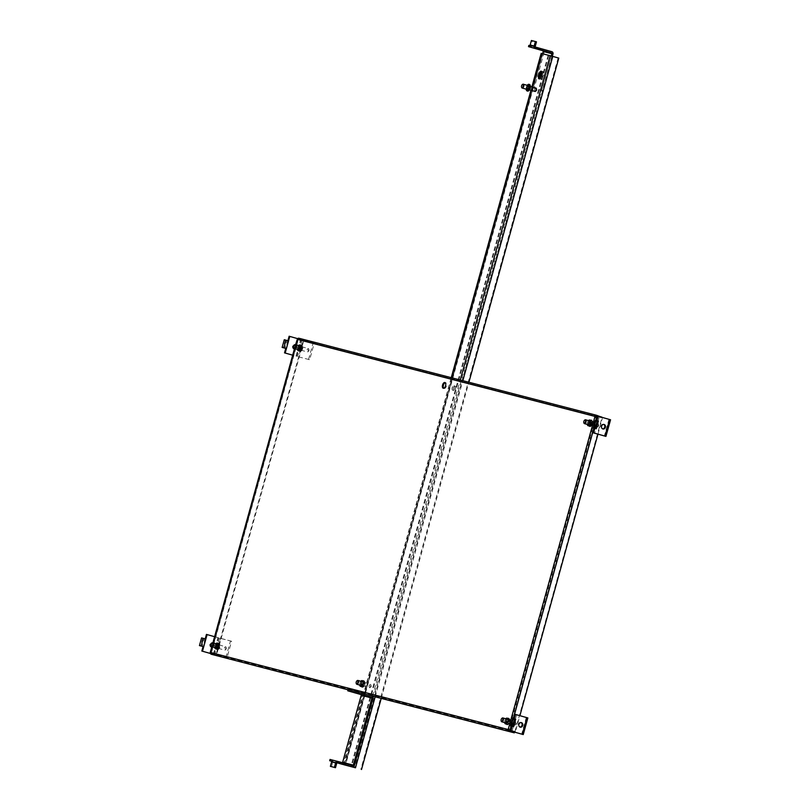 <?xml version="1.0" encoding="UTF-8"?>
<svg xmlns="http://www.w3.org/2000/svg" width="810" height="810" viewBox="0 0 810 810"><rect width="100%" height="100%" fill="white"/><g stroke="black" fill="none" stroke-linecap="round" stroke-linejoin="round"><path stroke-width="0.61" stroke-dasharray="4.05 3.04" d="M506.594 719.027A2.987 1.549 -74.1 0 0 505.663 720.87A2.987 1.549 -74.1 0 0 505.501 722.854M507.485 718.389A3.453 1.792 105.9 0 1 508.629 718.085A3.453 1.792 105.9 0 1 509.419 721.852A3.453 1.792 105.9 0 1 506.746 724.727A3.453 1.792 105.9 0 1 505.936 723.867A2.987 1.549 -74.1 0 0 506.341 724.13A2.987 1.549 -74.1 0 0 508.67 721.649A2.987 1.549 -74.1 0 0 507.981 718.379A2.987 1.549 -74.1 0 0 507.536 718.379M504.67 722.621A2.987 1.549 105.9 0 1 504.832 720.637A2.987 1.549 105.9 0 1 505.764 718.794M361.655 681.504A2.987 1.549 -74.1 0 0 360.723 683.346A2.987 1.549 -74.1 0 0 360.561 685.341M361.027 686.384A2.987 1.549 -74.1 0 0 361.402 686.607A2.987 1.549 -74.1 0 0 363.72 684.126A2.987 1.549 -74.1 0 0 363.042 680.866A2.987 1.549 -74.1 0 0 362.596 680.856M359.731 685.098A2.987 1.549 105.9 0 1 359.893 683.113A2.987 1.549 105.9 0 1 360.825 681.271M216.715 643.98A2.987 1.549 -74.1 0 0 215.784 645.833A2.987 1.549 -74.1 0 0 215.622 647.818M216.078 648.861A2.987 1.549 -74.1 0 0 216.462 649.094A2.987 1.549 -74.1 0 0 218.781 646.603A2.987 1.549 -74.1 0 0 218.103 643.342A2.987 1.549 -74.1 0 0 217.647 643.342M214.792 647.585A2.987 1.549 105.9 0 1 214.954 645.59A2.987 1.549 105.9 0 1 215.885 643.747M589.305 420.866A2.987 1.549 -74.1 0 0 588.333 422.749A2.987 1.549 -74.1 0 0 588.171 424.683M588.637 425.776A2.987 1.549 -74.1 0 0 589.022 426.009A2.987 1.549 -74.1 0 0 591.34 423.529A2.987 1.549 -74.1 0 0 590.652 420.268A2.987 1.549 -74.1 0 0 590.206 420.258M587.341 424.44A2.987 1.549 105.9 0 1 587.503 422.516A2.987 1.549 105.9 0 1 588.475 420.623M443.698 388.263A2.987 1.549 -74.1 0 0 444.082 388.496A2.987 1.549 -74.1 0 0 446.401 386.005A2.987 1.549 -74.1 0 0 445.713 382.745A2.987 1.549 -74.1 0 0 445.267 382.735M299.427 345.819A2.987 1.549 -74.1 0 0 298.455 347.713A2.987 1.549 -74.1 0 0 298.293 349.636M298.758 350.74A2.987 1.549 -74.1 0 0 299.143 350.973A2.987 1.549 -74.1 0 0 301.462 348.482A2.987 1.549 -74.1 0 0 300.773 345.222A2.987 1.549 -74.1 0 0 300.328 345.222L301.806 348.533L298.829 350.72M297.462 349.404A2.987 1.549 105.9 0 1 297.624 347.47A2.987 1.549 105.9 0 1 298.596 345.587M297.078 339.309L297.776 339.511L210.944 652.617L508.994 729.759L595.826 416.654L594.996 416.421M210.944 652.617L216.877 654.814L510.239 730.65M297.776 339.511L303.082 341.02L216.25 654.126M297.29 339.36L303.082 341.02M597.213 417.028L298.12 339.592L303.983 340.726L304.246 339.755L298.951 338.246M601.952 416.816L304.246 339.755M601.83 417.272L601.678 417.788L597.345 416.563M510.381 730.134L515.474 731.582L519.899 715.665M597.972 434.14L602.306 418.476M515.474 731.582L510.371 730.144M348.027 689.806L370.798 695.699M216.604 655.786L216.877 654.814M303.588 341.152L216.756 654.257M601.678 417.788L597.314 416.664M596.059 416.34L303.983 340.726M514.968 731.45L601.8 418.345M541.404 75.016A2.41 1.245 -74.1 0 0 542.113 76.363A2.41 1.245 -74.1 0 0 542.123 76.373A2.41 1.245 -74.1 0 0 543.976 74.378A2.41 1.245 -74.1 0 0 543.429 71.736A2.41 1.245 -74.1 0 0 541.91 72.859M540.341 74.024A2.41 1.245 105.9 0 1 542.325 71.422A2.41 1.245 105.9 0 1 542.335 71.422A2.41 1.245 105.9 0 1 542.903 73.993A2.41 1.245 105.9 0 1 541.11 76.069M539.824 48.337L536.422 47.415L539.824 48.337M552.349 56.275L542.852 90.528L534.175 88.28L544.29 51.789A1.964 1.681 104.5 0 0 543.196 49.44L551.883 51.688M543.429 71.736A2.41 1.245 -74.1 0 0 543.409 71.736L542.335 71.422M542.852 90.528L534.175 88.28M558.799 58.107L551.266 55.991L541.758 90.214M528.859 45.36L543.196 49.44M533.081 87.966L542.578 53.713M530.064 45.674L535.592 47.112L535.238 48.397L535.197 47M531.583 46.079L531.228 47.355L531.583 46.079A0.638 0.547 104.5 0 1 531.238 45.309L532.484 40.814L536.483 41.847M531.198 45.967L530.854 47.193M532.484 40.814L531.39 40.5M219.297 646.765A1.752 0.911 105.9 0 1 217.941 648.223A1.752 0.911 105.9 0 1 217.536 646.309A1.752 0.911 105.9 0 1 218.892 644.851A1.752 0.911 105.9 0 1 219.297 646.765M218.093 644.375A1.995 1.033 -74.1 0 0 216.543 646.036A1.995 1.033 -74.1 0 0 216.999 648.213M217.019 648.213A1.995 1.033 -74.1 0 0 218.548 646.552A1.995 1.033 -74.1 0 0 218.113 644.385M211.319 645.975A1.995 1.033 105.9 0 1 211.41 644.578A1.995 1.033 105.9 0 1 212.088 643.282M212.919 642.796A2.329 1.984 -75.5 0 1 211.876 647.322A2.329 1.984 -75.5 0 1 211.673 647.261M211.825 646.734L212.888 642.907A2.329 1.984 -75.5 0 1 211.694 647.2M211.552 647.2A2.329 1.984 -75.5 0 1 209.881 644.355A2.329 1.984 -75.5 0 1 212.696 642.765M231.579 641.247L220.543 638.391L215.926 655.027L226.962 657.882L231.579 641.247L214.599 636.711M210.499 653.488L226.962 657.882M215.926 655.027L210.499 653.508M206.439 634.402L220.543 638.391M225.869 657.568L230.485 640.933M205.861 639.049L204.353 638.644L202.227 646.329M201.579 637.905L204.353 638.644M202.672 638.209L200.536 645.894M507.414 721.356A1.752 0.911 105.9 0 1 508.781 719.898A1.752 0.911 105.9 0 1 509.176 721.811A1.752 0.911 105.9 0 1 507.819 723.269A1.752 0.911 105.9 0 1 507.414 721.356M506.898 723.249A1.995 1.033 -74.1 0 0 508.427 721.588A1.995 1.033 -74.1 0 0 507.992 719.422A1.995 1.033 -74.1 0 0 506.422 721.072A1.995 1.033 -74.1 0 0 506.878 723.249M501.208 721.021A1.995 1.033 105.9 0 1 501.289 719.614A1.995 1.033 105.9 0 1 501.967 718.328M521.053 722.591A2.329 1.984 104.5 0 0 518.228 724.18A2.329 1.984 104.5 0 0 519.899 727.026M511.94 731.653L514.461 732.301L510.847 731.339L511.94 731.653L516.547 715.017L527.867 717.933M514.795 714.228L526.581 717.579L516.547 715.017M515.464 714.703L510.847 731.339M514.228 718.835L513.56 718.662M512.649 718.429L513.55 718.703L511.414 726.388M512.092 726.55L513.925 718.784L515.697 719.24M590.105 423.184A1.752 0.911 105.9 0 1 591.462 421.726A1.752 0.911 105.9 0 1 591.867 423.64A1.752 0.911 105.9 0 1 590.51 425.098A1.752 0.911 105.9 0 1 590.105 423.184M589.619 425.088A1.995 1.033 -74.1 0 0 591.118 423.417A1.995 1.033 -74.1 0 0 590.662 421.24A1.995 1.033 -74.1 0 0 589.113 422.901A1.995 1.033 -74.1 0 0 589.569 425.078M583.899 422.85A1.995 1.033 105.9 0 1 583.98 421.443A1.995 1.033 105.9 0 1 584.658 420.157M603.744 424.42A2.329 1.984 104.5 0 0 600.919 426.009A2.329 1.984 104.5 0 0 602.589 428.854M594.631 433.482L597.912 434.332L593.538 433.168L594.631 433.482L599.238 416.846L610.558 419.772M597.476 416.056L609.272 419.408L599.238 416.846M598.144 416.532L593.538 433.168M596.919 420.663L596.251 420.491M595.34 420.258L596.241 420.532L594.105 428.217M594.783 428.379L596.616 420.613L598.387 421.068M301.988 348.594A1.752 0.911 105.9 0 1 300.632 350.052A1.752 0.911 105.9 0 1 300.226 348.138A1.752 0.911 105.9 0 1 301.583 346.68A1.752 0.911 105.9 0 1 301.988 348.594M299.74 350.052A1.995 1.033 -74.1 0 0 301.239 348.381A1.995 1.033 -74.1 0 0 300.773 346.204A1.995 1.033 -74.1 0 0 299.234 347.865A1.995 1.033 -74.1 0 0 299.69 350.041M294.01 347.804A1.995 1.033 105.9 0 1 294.101 346.407A1.995 1.033 105.9 0 1 294.779 345.121M295.609 344.625A2.329 1.984 -75.5 0 1 294.567 349.15A2.329 1.984 -75.5 0 1 294.364 349.09M295.579 344.716A2.329 1.984 -75.5 0 1 294.384 349.029M294.243 349.029A2.329 1.984 -75.5 0 1 292.572 346.184A2.329 1.984 -75.5 0 1 295.387 344.604M314.27 343.075L303.234 340.22L298.617 356.856L309.653 359.711L314.27 343.075L297.685 338.651M298.617 356.856L309.653 359.711M289.13 336.231L303.234 340.22M308.559 359.397L313.176 342.762M288.552 340.878L287.044 340.473L284.907 348.168M284.269 339.734L287.044 340.473M285.363 340.038L283.227 347.733M529.588 88.047A1.752 0.911 105.9 0 1 528.231 89.505A1.752 0.911 105.9 0 1 527.826 87.591A1.752 0.911 105.9 0 1 529.183 86.133A1.752 0.911 105.9 0 1 529.588 88.047M528.383 85.657A1.995 1.033 -74.1 0 0 526.834 87.318A1.995 1.033 -74.1 0 0 527.29 89.485M521.62 87.257A1.995 1.033 105.9 0 1 521.701 85.86A1.995 1.033 105.9 0 1 522.379 84.564M362.475 683.832A1.752 0.911 105.9 0 1 363.832 682.374A1.752 0.911 105.9 0 1 364.237 684.288A1.752 0.911 105.9 0 1 362.88 685.746A1.752 0.911 105.9 0 1 362.475 683.832M361.959 685.736A1.995 1.033 -74.1 0 0 363.488 684.075A1.995 1.033 -74.1 0 0 363.052 681.899A1.995 1.033 -74.1 0 0 361.483 683.549A1.995 1.033 -74.1 0 0 361.938 685.726M356.268 683.498A1.995 1.033 105.9 0 1 356.349 682.091A1.995 1.033 105.9 0 1 357.028 680.805M342.751 762.919L338.6 761.754L342.751 762.919M330.034 759.446L341.931 762.828A0.638 0.547 104.5 0 0 342.417 762.696M348.108 689.523L361.219 693.249A1.964 1.681 -75.5 0 1 362.313 695.608L343.713 762.666A1.964 1.681 -75.5 0 1 341.638 764.124M337.011 762.807L331.847 761.339M337.365 761.4A1.964 1.681 -75.5 0 1 337.78 761.461L337.426 762.736L333.406 761.694A0.638 0.547 104.5 0 0 333.406 761.694L333.356 760.367M337.78 761.461L337.426 762.736L333.416 761.704A0.638 0.547 104.5 0 0 332.718 762.169L336.727 763.202M331.867 761.289L333.021 761.592M331.472 766.665L332.718 762.169M539.683 78.752A2.329 1.205 -74.1 0 0 540.159 79.167A2.329 1.205 -74.1 0 0 541.961 77.233L542.852 74.044A2.329 1.205 -74.1 0 0 542.315 71.503A2.329 1.205 -74.1 0 0 542.295 71.503A2.329 1.205 -74.1 0 0 541.698 71.604M455.058 386.087A2.329 1.205 -74.1 0 0 453.266 388.01A2.329 1.205 -74.1 0 0 453.792 390.562A2.329 1.205 -74.1 0 0 453.813 390.562A2.329 1.205 -74.1 0 0 455.595 388.648A2.329 1.205 -74.1 0 0 455.068 386.097A2.329 1.205 -74.1 0 0 455.058 386.087M452.719 390.258A2.329 1.205 105.9 0 1 452.709 390.248A2.329 1.205 105.9 0 1 452.172 387.696A2.329 1.205 105.9 0 1 453.964 385.783A2.329 1.205 105.9 0 1 453.975 385.783A2.329 1.205 105.9 0 1 454.501 388.334A2.329 1.205 105.9 0 1 452.719 390.258M541.181 53.359L542.092 53.632L344.807 765.025M353.98 767.384L551.266 55.991L542.092 53.632M381.237 698.402L468.909 382.249M558.13 57.935L360.845 769.328M548.785 55.515L351.54 766.756M548.117 55.343L350.831 766.736M295.792 344.787L294.729 348.624M213.101 642.958L212.038 646.795M511.221 726.327L513.358 718.612M593.912 428.156L596.049 420.441M348.067 689.685L365.502 694.2M298.12 339.592L211.288 652.698M211.451 652.749L298.283 339.643M298.677 339.218L596.362 416.279L298.667 339.218M596.504 416.846L509.672 729.952M509.277 730.377L211.572 653.305M544.29 51.789L552.977 54.037M535.238 46.352L531.238 45.309M226.284 648.759L225.16 648.476L226.284 648.759M226.081 648.699A1.752 0.911 -74.1 0 0 225.676 646.785A1.752 0.911 -74.1 0 0 224.319 648.243A1.752 0.911 -74.1 0 0 224.724 650.157A1.752 0.911 -74.1 0 0 226.081 648.699M217.606 643.353A3.453 1.792 105.9 0 1 218.751 643.049L220.036 646.957C219.935 643.089 218.882 642.816 216.837 646.127C216.898 649.985 217.951 650.258 219.996 646.947L217.212 649.782A3.453 1.792 105.9 0 1 216.422 646.015A3.453 1.792 105.9 0 1 219.095 643.14A3.453 1.792 105.9 0 1 219.895 646.917A3.453 1.792 105.9 0 1 217.212 649.782L216.857 649.691A3.453 1.792 105.9 0 1 216.047 648.83M215.966 648.547A3.453 1.792 105.9 0 1 216.067 645.914A3.453 1.792 105.9 0 1 217.384 643.535M217.303 643.484L218.751 643.049A3.453 1.792 105.9 0 1 219.54 646.815A3.453 1.792 105.9 0 1 216.857 649.691L215.865 648.557M215.794 647.868L216.877 644.031M217.677 643.363L219.115 646.704L216.118 648.851M213.324 654.308L217.941 637.672M219.449 638.077L214.832 654.713M213.992 654.48L218.609 637.845M205.193 638.877L203.067 646.562M515.049 723.512L516.162 723.806L515.049 723.512M514.198 723.279A1.752 0.911 -74.1 0 0 514.603 725.193A1.752 0.911 -74.1 0 0 515.96 723.735A1.752 0.911 -74.1 0 0 515.565 721.821A1.752 0.911 -74.1 0 0 514.198 723.279M506.726 721.173C506.776 725.031 507.829 725.304 509.875 721.983C509.814 718.126 508.761 717.862 506.726 721.173M509.774 721.953A3.453 1.792 105.9 0 1 507.09 724.828A3.453 1.792 105.9 0 1 506.301 721.052A3.453 1.792 105.9 0 1 508.984 718.187A3.453 1.792 105.9 0 1 509.774 721.953M505.845 723.593A3.453 1.792 105.9 0 1 505.946 720.961A3.453 1.792 105.9 0 1 507.262 718.581M507.556 718.399L509.004 721.74L505.997 723.887M505.673 722.905L506.756 719.067M522.976 734.508L527.583 717.873M521.883 734.184L526.49 717.559M526.287 717.498L521.68 734.133M511.88 726.499L514.016 718.804M597.729 425.341L598.853 425.635L597.729 425.341M596.889 425.108A1.752 0.911 -74.1 0 0 597.294 427.022A1.752 0.911 -74.1 0 0 598.651 425.564A1.752 0.911 -74.1 0 0 598.246 423.65A1.752 0.911 -74.1 0 0 596.889 425.108M589.315 425.402L592.566 423.822C592.505 419.965 591.452 419.691 589.407 423.002L589.235 424.987M592.464 423.782A3.453 1.792 105.9 0 1 589.781 426.657A3.453 1.792 105.9 0 1 588.991 422.881A3.453 1.792 105.9 0 1 591.664 420.015A3.453 1.792 105.9 0 1 592.464 423.782M590.085 420.299A3.453 1.792 105.9 0 1 591.32 419.914A3.453 1.792 105.9 0 1 592.11 423.681A3.453 1.792 105.9 0 1 589.437 426.556A3.453 1.792 105.9 0 1 588.657 425.776M588.536 425.422A3.453 1.792 105.9 0 1 588.637 422.79A3.453 1.792 105.9 0 1 589.953 420.41M590.176 420.268L591.695 423.569L588.708 425.756M588.364 424.734L589.447 420.906M605.657 436.337L610.274 419.701M604.574 436.013L609.181 419.388M608.978 419.327L604.371 435.962M594.57 428.328L596.707 420.633M308.975 350.588L307.851 350.305L308.975 350.588M308.772 350.527A1.752 0.911 -74.1 0 0 308.367 348.614A1.752 0.911 -74.1 0 0 307.01 350.072A1.752 0.911 -74.1 0 0 307.415 351.985A1.752 0.911 -74.1 0 0 308.772 350.527M299.437 350.365L302.687 348.776C302.626 344.918 301.573 344.645 299.528 347.966L299.356 349.94M299.113 347.844A3.453 1.792 105.9 0 1 301.786 344.979A3.453 1.792 105.9 0 1 302.586 348.745A3.453 1.792 105.9 0 1 299.902 351.621A3.453 1.792 105.9 0 1 299.113 347.844M298.647 350.386A3.453 1.792 105.9 0 1 298.758 347.743A3.453 1.792 105.9 0 1 300.075 345.364M300.196 345.252A3.453 1.792 105.9 0 1 301.442 344.878A3.453 1.792 105.9 0 1 302.231 348.644A3.453 1.792 105.9 0 1 299.548 351.52A3.453 1.792 105.9 0 1 298.779 350.74M298.485 349.697L299.568 345.86M296.014 356.137L300.632 339.501M302.14 339.906L297.523 356.542M296.683 356.309L301.3 339.673M287.884 340.706L285.758 348.391M536.574 90.042L535.451 89.758L535.896 90.963M535.967 88.067A1.752 0.911 -74.1 0 0 534.61 89.525A1.752 0.911 -74.1 0 0 535.015 91.439M530.287 85.566L527.128 87.409L526.956 89.394M527.33 91.003A3.453 1.792 105.9 0 1 526.713 87.298A3.453 1.792 105.9 0 1 529.213 84.392M526.257 89.829A3.453 1.792 105.9 0 1 526.358 87.197A3.453 1.792 105.9 0 1 527.674 84.817M526.085 89.151L527.168 85.313M527.978 90.862L528.869 90.578M370.099 685.989L371.223 686.283L370.099 685.989M369.259 685.756A1.752 0.911 -74.1 0 0 369.664 687.67A1.752 0.911 -74.1 0 0 371.02 686.212A1.752 0.911 -74.1 0 0 370.615 684.298A1.752 0.911 -74.1 0 0 369.259 685.756M361.776 683.65C361.837 687.508 362.89 687.781 364.935 684.47C364.875 680.613 363.822 680.339 361.776 683.65M364.834 684.44A3.453 1.792 105.9 0 1 362.151 687.305A3.453 1.792 105.9 0 1 361.361 683.539A3.453 1.792 105.9 0 1 364.034 680.663A3.453 1.792 105.9 0 1 364.834 684.44M362.546 680.866A3.453 1.792 105.9 0 1 363.69 680.562A3.453 1.792 105.9 0 1 364.48 684.339A3.453 1.792 105.9 0 1 361.807 687.204A3.453 1.792 105.9 0 1 360.997 686.343M360.906 686.07A3.453 1.792 105.9 0 1 361.007 683.438A3.453 1.792 105.9 0 1 362.323 681.058M362.617 680.886L364.065 684.217L361.058 686.374M360.733 685.381L361.817 681.554M352.613 765.592L341.931 762.828L352.623 765.592M361.219 693.249L371.911 696.013M372.995 698.372L362.313 695.608M354.405 765.44L343.713 762.666M542.852 74.044L541.758 73.73M352.937 766.898L372.499 696.347M372.549 696.154L460.232 380.001M532.16 86.984L531.218 90.355M451.524 377.743L344.189 764.782M375.172 696.833L462.844 380.68M540.867 76.93L541.961 77.233M552.106 56.224L354.82 767.617M542.558 53.733L345.273 765.126M542.761 53.804L345.475 765.187M505.511 723.897L506.341 724.13M360.572 686.374L361.402 686.607M215.632 648.851L216.462 649.094M588.192 425.776L589.022 426.009M443.252 388.253L444.082 388.496M298.313 350.74L299.143 350.973M295.579 344.736L294.516 348.563M507.151 718.146L507.981 718.379M362.212 680.623L363.042 680.866M217.272 643.11L218.103 643.342M589.822 420.025L590.652 420.268M444.882 382.512L445.713 382.745M299.943 344.989L300.773 345.222M298.05 339.572L211.218 652.678M541.019 76.059L542.113 76.363M536.422 47.415L536.068 48.691M540.888 48.651L540.533 49.936M218.892 644.851L225.676 646.785L226.375 648.78L224.724 650.157L217.941 648.223M216.807 644.011L215.723 647.848M211.207 647.149L211.876 647.322M212.372 642.654L213.04 642.826M508.781 719.898L515.565 721.821L516.253 723.826L514.603 725.193L507.819 723.269M507.181 718.521L508.984 718.187L509.915 721.994L507.09 724.828L505.744 723.593M505.602 722.885L506.695 719.057M521.387 722.641L520.729 722.469M521.974 734.214L526.581 717.579M520.222 727.147L519.564 726.975M511.788 726.469L513.925 718.784M591.462 421.726L598.246 423.65L598.944 425.655L597.294 427.022L590.51 425.098M589.731 420.481L591.664 420.015L592.606 423.832L589.781 426.657L588.495 425.604M588.293 424.713L589.376 420.886M604.078 424.47L603.409 424.298M604.665 436.043L609.272 419.408M602.913 428.976L602.245 428.804M594.479 428.308L596.616 420.613M301.583 346.68L308.367 348.614L309.066 350.608L307.415 351.985L300.632 350.052M299.852 345.445L301.786 344.979L302.727 348.786L299.902 351.621L298.617 350.568M299.498 345.84L298.414 349.677M293.898 348.978L294.567 349.15M295.063 344.483L295.731 344.655M527.097 85.293L526.014 89.13M529.588 89.89L528.231 89.505M530.55 86.518L529.183 86.133M363.832 682.374L370.615 684.298L371.314 686.303L369.664 687.67L362.88 685.746M362.242 680.997L364.034 680.663L364.976 684.48L362.151 687.305L360.804 686.08M360.663 685.361L361.746 681.534M342.721 764.275L343.075 763M338.246 763.04L338.6 761.754M541.222 71.189L542.315 71.503M452.709 390.248L453.792 390.562M343.906 764.711L451.241 377.673M530.945 90.285L531.887 86.903M539.065 78.864L540.159 79.167M453.975 385.783L455.068 386.097M345.182 765.106L542.467 53.713"/><path stroke-width="1.21" d="M505.501 722.854A2.987 1.549 -74.1 0 0 505.966 723.897A3.453 1.792 105.9 0 1 505.845 723.593M505.764 718.794A2.987 1.549 105.9 0 1 507.151 718.146A2.987 1.549 105.9 0 1 507.84 721.406A2.987 1.549 105.9 0 1 505.511 723.897A2.987 1.549 105.9 0 1 504.67 722.621M360.561 685.341A2.987 1.549 -74.1 0 0 361.027 686.384M360.825 681.271A2.987 1.549 105.9 0 1 362.212 680.623A2.987 1.549 105.9 0 1 362.9 683.893A2.987 1.549 105.9 0 1 360.572 686.374A2.987 1.549 105.9 0 1 359.731 685.098M215.622 647.818A2.987 1.549 -74.1 0 0 216.078 648.861M215.885 643.747A2.987 1.549 105.9 0 1 217.272 643.11A2.987 1.549 105.9 0 1 217.951 646.37A2.987 1.549 105.9 0 1 215.632 648.851A2.987 1.549 105.9 0 1 214.792 647.585M588.171 424.683A2.987 1.549 -74.1 0 0 588.637 425.776M588.475 420.623A2.987 1.549 105.9 0 1 589.822 420.025A2.987 1.549 105.9 0 1 590.51 423.296A2.987 1.549 105.9 0 1 588.192 425.776A2.987 1.549 105.9 0 1 587.341 424.44M445.267 382.735A2.987 1.549 -74.1 0 0 443.394 385.226A2.987 1.549 -74.1 0 0 443.698 388.263M445.571 385.773A2.987 1.549 105.9 0 1 443.252 388.253A2.987 1.549 105.9 0 1 442.564 384.993A2.987 1.549 105.9 0 1 444.882 382.512A2.987 1.549 105.9 0 1 445.571 385.773M298.293 349.636A2.987 1.549 -74.1 0 0 298.758 350.74M298.596 345.587A2.987 1.549 105.9 0 1 299.943 344.989A2.987 1.549 105.9 0 1 300.632 348.249A2.987 1.549 105.9 0 1 298.313 350.74A2.987 1.549 105.9 0 1 297.462 349.404M212.038 646.795L210.458 652.465A1.519 1.296 104.5 0 0 211.309 654.278L348.027 689.806M596.606 415.297L298.951 338.246A1.519 1.296 104.5 0 0 297.29 339.36L295.579 344.736M596.049 420.441L597.01 416.978L594.996 416.421A1.519 1.296 -75.5 0 1 596.656 415.317L601.83 417.272M365.502 694.2L509.004 731.349A1.519 1.296 -75.5 0 1 508.164 729.526L510.381 730.134M507.536 718.379A2.987 1.549 -74.1 0 0 506.594 719.027M362.596 680.856A2.987 1.549 -74.1 0 0 361.655 681.504M217.647 643.342A2.987 1.549 -74.1 0 0 216.715 643.98M590.206 420.258A2.987 1.549 -74.1 0 0 589.305 420.866M299.568 345.86L300.297 345.222A2.987 1.549 -74.1 0 0 299.427 345.819M597.345 416.563L595.826 416.644M519.899 715.665L597.972 434.14M510.371 730.144L508.164 729.526L594.996 416.421L297.29 339.36L295.792 344.787M509.004 731.349L514.309 732.847L514.522 732.098M510.239 730.65L508.994 729.759M370.798 695.699L514.309 732.847M597.314 416.664L596.059 416.34M541.91 72.859A2.41 1.245 -74.1 0 0 541.404 75.016M541.11 76.069A2.41 1.245 105.9 0 1 541.039 76.059A2.41 1.245 105.9 0 1 541.019 76.059A2.41 1.245 105.9 0 1 540.341 74.024M539.47 49.612L536.068 48.691L539.47 49.612M537.536 47.608L537.182 48.883L534.843 48.276L535.197 47L551.883 51.688A1.964 1.681 104.5 0 1 552.977 54.037L552.349 56.275M537.182 48.883L551.529 52.964A0.638 0.547 -75.5 0 1 551.883 53.723L551.256 55.971M542.578 53.713L543.196 51.476A0.638 0.547 104.5 0 0 542.842 50.716L528.495 46.636L528.859 45.36L530.064 45.674M534.863 48.225A1.964 1.681 -75.5 0 1 534.144 46.038L535.39 41.533L531.39 40.5L530.145 45.006A1.964 1.681 104.5 0 0 531.228 47.355L528.495 46.636M535.511 47.081A0.638 0.547 -75.5 0 1 535.238 46.352L536.483 41.847L535.39 41.533M531.228 47.355L535.238 48.397M212.088 643.282A1.995 1.033 105.9 0 1 212.24 643.14A1.995 1.033 105.9 0 1 212.959 642.917A1.995 1.033 105.9 0 1 213.415 645.094A1.995 1.033 105.9 0 1 211.866 646.755L216.999 648.213A1.995 1.033 -74.1 0 0 217.019 648.213M211.866 646.755A1.995 1.033 105.9 0 1 211.38 646.188A1.995 1.033 105.9 0 1 211.319 645.975M212.888 644.952A1.59 0.83 105.9 0 1 212.058 646.208A1.59 0.83 105.9 0 1 211.258 645.823A1.59 0.83 105.9 0 1 211.288 644.537A1.59 0.83 105.9 0 1 211.947 643.383A1.59 0.83 105.9 0 1 212.827 643.464A1.59 0.83 105.9 0 1 212.888 644.952M218.113 644.385A1.995 1.033 -74.1 0 0 218.093 644.375L212.959 642.917M211.673 647.261A2.329 1.984 -75.5 0 1 212.919 642.796M210.499 653.508L201.822 651.038L210.499 653.488M214.599 636.711L206.439 634.402L205.203 638.867M201.822 651.038L203.067 646.562L203.735 646.734L202.49 651.21M207.107 634.574L205.861 639.049L201.579 637.905L199.442 645.59L203.735 646.734L205.861 639.049M212.696 642.765A2.329 1.984 -75.5 0 1 212.888 642.877L294.516 348.563M203.067 646.562L199.442 645.59M507.992 719.422A1.995 1.033 -74.1 0 0 507.971 719.412L502.838 717.954A1.995 1.033 105.9 0 1 503.293 720.13A1.995 1.033 105.9 0 1 501.755 721.791A1.995 1.033 105.9 0 1 501.258 721.224A1.995 1.033 105.9 0 1 501.208 721.021M501.967 718.328A1.995 1.033 105.9 0 1 502.119 718.176A1.995 1.033 105.9 0 1 502.838 717.954M501.167 719.574A1.59 0.83 105.9 0 1 501.825 718.429A1.59 0.83 105.9 0 1 502.706 718.5A1.59 0.83 105.9 0 1 502.767 719.989A1.59 0.83 105.9 0 1 501.937 721.254A1.59 0.83 105.9 0 1 501.137 720.86A1.59 0.83 105.9 0 1 501.167 719.574M501.755 721.791L506.878 723.249A1.995 1.033 -74.1 0 0 506.898 723.249M519.899 727.026A2.329 1.984 104.5 0 0 521.053 722.591M522.723 725.436A2.329 1.984 104.5 0 0 518.896 724.353A2.329 1.984 104.5 0 0 522.723 725.436M526.956 717.67L522.349 734.305L510.178 730.863L523.25 734.569L527.867 717.933L514.795 714.228L513.56 718.662M522.349 734.305L523.25 734.569M510.178 730.863L511.414 726.388L513.57 726.934L515.697 719.24L512.649 718.429L510.513 726.114L513.57 726.934M515.464 714.4L514.228 718.835M510.847 731.035L512.092 726.55M511.414 726.388L510.513 726.114M512.477 726.621L514.603 718.936M584.658 420.157A1.995 1.033 105.9 0 1 584.81 420.015A1.995 1.033 105.9 0 1 585.529 419.783A1.995 1.033 105.9 0 1 585.984 421.959A1.995 1.033 105.9 0 1 584.435 423.62A1.995 1.033 105.9 0 1 583.949 423.053A1.995 1.033 105.9 0 1 583.899 422.85M583.858 421.402A1.59 0.83 105.9 0 1 584.516 420.258A1.59 0.83 105.9 0 1 585.397 420.329A1.59 0.83 105.9 0 1 585.458 421.818A1.59 0.83 105.9 0 1 584.628 423.083A1.59 0.83 105.9 0 1 583.828 422.688A1.59 0.83 105.9 0 1 583.858 421.402M584.435 423.62L589.569 425.078A1.995 1.033 -74.1 0 0 589.619 425.088M602.589 428.854A2.329 1.984 104.5 0 0 603.744 424.42M605.414 427.265A2.329 1.984 104.5 0 0 601.587 426.181A2.329 1.984 104.5 0 0 605.414 427.265M609.646 419.499L605.04 436.134L592.869 432.692L605.941 436.398L610.558 419.772L597.476 416.056L596.251 420.491M605.04 436.134L605.941 436.398M592.869 432.692L594.105 428.217L596.261 428.763L598.387 421.068L595.34 420.258L593.203 427.943L596.261 428.763M598.144 416.229L596.919 420.663M593.538 432.864L594.783 428.379M594.105 428.217L593.203 427.943M595.168 428.45L597.294 420.765M294.779 345.121A1.995 1.033 105.9 0 1 294.931 344.969A1.995 1.033 105.9 0 1 295.65 344.746A1.995 1.033 105.9 0 1 296.106 346.923A1.995 1.033 105.9 0 1 294.557 348.583L299.69 350.041A1.995 1.033 -74.1 0 0 299.74 350.052M294.557 348.583A1.995 1.033 105.9 0 1 294.07 348.017A1.995 1.033 105.9 0 1 294.01 347.804M295.579 346.781A1.59 0.83 105.9 0 1 294.749 348.047A1.59 0.83 105.9 0 1 293.949 347.652A1.59 0.83 105.9 0 1 293.979 346.366A1.59 0.83 105.9 0 1 294.637 345.212A1.59 0.83 105.9 0 1 295.518 345.293A1.59 0.83 105.9 0 1 295.579 346.781M294.364 349.09A2.329 1.984 -75.5 0 1 295.609 344.625M285.181 353.038L292.683 355.175L284.512 352.866L285.181 353.038L286.426 348.573L282.133 347.419L286.426 348.573L288.552 340.878L284.269 339.734L282.133 347.419M297.685 338.651L289.13 336.231L287.894 340.696M289.798 336.413L288.552 340.878M284.512 352.866L285.758 348.391M522.156 88.027L527.29 89.485A1.995 1.033 -74.1 0 0 528.839 87.834A1.995 1.033 -74.1 0 0 528.383 85.657L523.25 84.199A1.995 1.033 105.9 0 1 523.706 86.376A1.995 1.033 105.9 0 1 522.156 88.027A1.995 1.033 105.9 0 1 521.67 87.46A1.995 1.033 105.9 0 1 521.62 87.257M523.179 86.235A1.59 0.83 105.9 0 1 522.349 87.49A1.59 0.83 105.9 0 1 521.549 87.105A1.59 0.83 105.9 0 1 521.579 85.82A1.59 0.83 105.9 0 1 522.237 84.665A1.59 0.83 105.9 0 1 523.118 84.746A1.59 0.83 105.9 0 1 523.179 86.235M522.379 84.564A1.995 1.033 105.9 0 1 522.531 84.422A1.995 1.033 105.9 0 1 523.25 84.199M363.052 681.899A1.995 1.033 -74.1 0 0 363.032 681.899L357.899 680.44A1.995 1.033 105.9 0 1 358.354 682.617A1.995 1.033 105.9 0 1 356.805 684.268A1.995 1.033 105.9 0 1 356.319 683.701A1.995 1.033 105.9 0 1 356.268 683.498M357.028 680.805A1.995 1.033 105.9 0 1 357.18 680.663A1.995 1.033 105.9 0 1 357.899 680.44M356.228 682.05A1.59 0.83 105.9 0 1 356.886 680.906A1.59 0.83 105.9 0 1 357.767 680.977A1.59 0.83 105.9 0 1 357.828 682.465A1.59 0.83 105.9 0 1 356.997 683.731A1.59 0.83 105.9 0 1 356.197 683.336A1.59 0.83 105.9 0 1 356.228 682.05M356.805 684.268L361.938 685.726A1.995 1.033 -74.1 0 0 361.959 685.736M342.397 764.205L338.246 763.04L342.397 764.205M371.911 698.058L353.312 765.126A0.638 0.547 -75.5 0 1 352.613 765.592L340.726 762.21L340.372 763.486L352.259 766.867A1.964 1.681 104.5 0 0 354.405 765.44L372.995 698.372A1.964 1.681 104.5 0 0 371.911 696.013L358.8 692.287L358.445 693.573L371.557 697.299A0.638 0.547 -75.5 0 1 371.911 698.058L361.219 695.294A0.638 0.547 104.5 0 0 360.865 694.534L347.753 690.798L348.108 689.523L358.8 692.287M342.417 762.696A0.638 0.547 104.5 0 0 342.62 762.362L361.219 695.294M352.289 766.878L341.607 764.113A1.964 1.681 -75.5 0 1 341.577 764.103L337.011 762.807M331.847 761.339L329.68 760.722L330.034 759.446L333.75 760.418A1.964 1.681 104.5 0 0 331.624 761.856L330.379 766.361L335.482 767.708L334.388 767.394L335.634 762.888A1.964 1.681 -75.5 0 1 337.365 761.4M333.771 760.418L340.726 762.21M358.445 693.573L347.753 690.798M333.74 760.408L337.385 761.36L337.031 762.625L340.372 763.486M337.031 762.625L337.426 762.736A0.638 0.547 -75.5 0 1 337.426 762.736L337.426 762.736A0.638 0.547 -75.5 0 0 336.727 763.202L335.482 767.708M329.68 760.722L331.867 761.289M330.379 766.361L334.388 767.394M541.212 71.189A2.329 1.205 105.9 0 1 541.222 71.189A2.329 1.205 105.9 0 1 541.758 73.73L540.867 76.93A2.329 1.205 105.9 0 1 539.065 78.864A2.329 1.205 105.9 0 1 538.529 76.322L539.419 73.123A2.329 1.205 105.9 0 1 541.212 71.189M344.189 764.782L355.489 767.789L375.172 696.833M462.844 380.68L552.774 56.396L541.181 53.359L531.887 86.903M344.179 764.822L355.489 767.789M552.774 56.396L558.799 58.107L468.909 382.249M541.698 71.604A2.329 1.205 -74.1 0 0 540.503 73.437L539.622 76.626A2.329 1.205 -74.1 0 0 539.683 78.752M361.513 769.5L381.237 698.402M294.729 348.624L213.101 642.958M210.458 652.465L508.164 729.526M510.178 730.083L511.221 726.327M513.358 718.612L593.912 428.156M211.309 654.278L348.067 689.685M543.196 51.476L551.883 53.723M542.842 50.716L551.529 52.964M534.144 46.038L530.145 45.006M216.877 644.031L217.677 643.363M216.118 648.851L215.794 647.868M203.259 638.341L201.133 646.026M505.997 723.887L505.673 722.905M506.756 719.067L507.556 718.399M510.796 726.185L512.922 718.5M588.708 425.756L588.364 424.734M589.447 420.906L590.176 420.268M593.477 428.014L595.613 420.329M298.829 350.72L298.485 349.697M285.95 340.17L283.824 347.854M536.372 89.981A1.752 0.911 -74.1 0 0 535.967 88.067L536.665 90.062L535.015 91.439A1.752 0.911 -74.1 0 0 536.372 89.981M528.869 90.578L530.287 88.229L530.287 85.566M529.213 84.392A3.453 1.792 105.9 0 1 529.386 84.422A3.453 1.792 105.9 0 1 530.185 88.199A3.453 1.792 105.9 0 1 527.502 91.064A3.453 1.792 105.9 0 1 527.33 91.003M527.674 84.817A3.453 1.792 105.9 0 1 529.041 84.331A3.453 1.792 105.9 0 1 529.831 88.098A3.453 1.792 105.9 0 1 527.158 90.973A3.453 1.792 105.9 0 1 526.257 89.829M527.168 85.313L529.416 87.986L526.085 89.151M526.956 89.394L527.978 90.862M535.896 90.963L536.574 90.042M361.058 686.374L360.733 685.381M361.817 681.554L362.617 680.886M353.312 765.126L342.62 762.362M360.865 694.534L371.557 697.299M352.259 766.867L341.577 764.103M331.624 761.856L335.634 762.888M460.232 380.001L550.172 55.677M541.465 53.43L532.16 86.984M531.218 90.355L451.524 377.743M540.503 73.437L539.419 73.123M539.622 76.626L538.529 76.322M211.825 646.734L210.246 652.414M596.626 415.307L298.92 338.246M217.303 643.484L216.807 644.011M215.723 647.848L215.865 648.557M505.744 723.593L505.602 722.885M507.181 718.521L506.695 719.057M588.495 425.604L588.293 424.713M590.652 421.24L585.529 419.783M298.414 349.677L298.617 350.568M300.773 346.204L295.65 344.746M527.097 85.293L529.386 84.422L530.327 88.239L527.502 91.064L526.014 89.13M535.015 91.439L529.588 89.89M535.967 88.067L530.55 86.518M360.804 686.08L360.663 685.361M362.242 680.997L361.746 681.534M451.241 377.673L530.945 90.285"/></g></svg>

